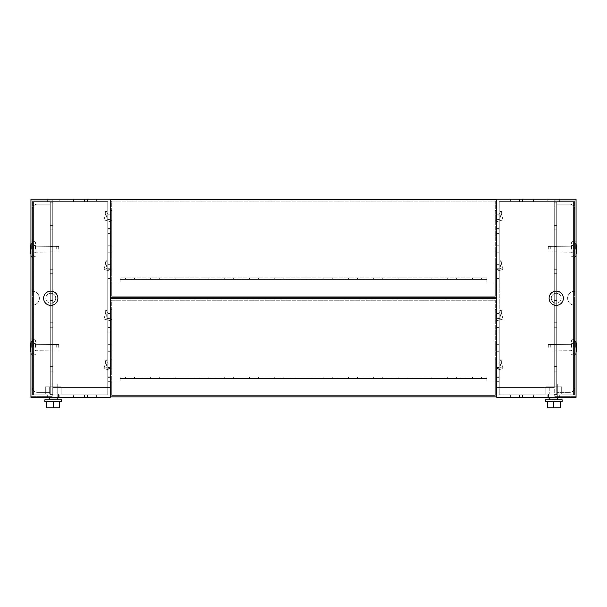 <?xml version="1.0" encoding="UTF-8"?>
<svg xmlns="http://www.w3.org/2000/svg" width="607" height="607" viewBox="0 0 607 607"><rect width="100%" height="100%" fill="white"/><g stroke="black" fill="none" stroke-linecap="round" stroke-linejoin="round"><path stroke-width="0.46" stroke-dasharray="3.04 2.28" d="M52.748 227.633L52.748 225.402L52.748 227.633M50.275 227.633L50.275 225.402L50.275 227.633M52.748 249.189L52.748 246.465L52.748 249.189M50.275 249.189L50.275 246.465L50.275 249.189M52.748 271.488L52.748 269.258L52.748 271.488M50.275 271.488L50.275 269.258L50.275 271.488M52.748 298.249L52.748 296.019L52.748 298.249M50.275 298.249L50.275 296.019L50.275 298.249M52.748 325.011L52.748 322.78L52.748 325.011M50.275 325.011L50.275 322.78L50.275 325.011M52.748 347.31L52.748 344.579L52.748 347.31M50.275 347.31L50.275 344.579L50.275 347.31M52.748 368.866L52.748 366.636L52.748 368.866M50.275 368.866L50.275 366.636L50.275 368.866M110.231 248.688L110.231 252.163L110.231 248.688M107.758 248.688L107.758 252.163L107.758 248.688M110.231 347.803L110.231 344.336L110.231 347.803M107.758 347.803L107.758 344.336L107.758 347.803M45.813 298.249A4.955 4.955 0 0 1 50.768 293.295A4.955 4.955 0 0 1 55.723 298.249A4.955 4.955 0 0 1 50.768 303.204A4.955 4.955 0 0 1 45.813 298.249A4.955 4.955 0 0 1 50.768 293.295A4.955 4.955 0 0 1 55.723 298.249A4.955 4.955 0 0 1 50.768 303.204A4.955 4.955 0 0 1 45.813 298.249A4.955 4.955 0 0 0 50.768 303.204A4.955 4.955 0 0 0 55.723 298.249A4.955 4.955 0 0 0 50.768 293.295A4.955 4.955 0 0 0 45.813 298.249A4.955 4.955 0 0 0 50.768 303.204A4.955 4.955 0 0 0 55.723 298.249A4.955 4.955 0 0 0 50.768 293.295A4.955 4.955 0 0 0 45.813 298.249A4.955 4.955 0 0 0 50.768 303.204A4.955 4.955 0 0 0 55.723 298.249A4.955 4.955 0 0 0 50.768 293.295A4.955 4.955 0 0 0 45.813 298.249A4.955 4.955 0 0 0 50.768 303.204A4.955 4.955 0 0 0 55.723 298.249A4.955 4.955 0 0 0 50.768 293.295A4.955 4.955 0 0 0 45.813 298.249A4.955 4.955 0 0 1 50.768 293.295A4.955 4.955 0 0 1 55.723 298.249A4.955 4.955 0 0 1 50.768 303.204A4.955 4.955 0 0 1 45.813 298.249A4.955 4.955 0 0 1 50.768 293.295A4.955 4.955 0 0 1 55.723 298.249A4.955 4.955 0 0 1 50.768 303.204A4.955 4.955 0 0 1 45.813 298.249M87.438 199.134L87.438 201.615L73.561 201.615L87.438 201.615L87.438 199.134L73.561 199.134L73.561 201.615L73.561 199.134L87.438 199.134M87.438 394.884L87.438 397.357L73.561 397.357L87.438 397.357L87.438 394.884L73.561 394.884L73.561 397.357L73.561 394.884L87.438 394.884M32.429 305.184L32.429 387.395L32.429 305.184A6.935 6.935 0 0 0 39.372 298.249A6.935 6.935 0 0 0 32.429 291.307L32.429 209.096A4.955 4.955 0 0 1 37.384 204.142L50.275 204.142L50.275 394.338L52.748 394.338L52.748 387.448L110.231 387.448L110.231 397.357L30.942 397.357L30.942 199.134L30.942 397.357L30.942 199.134L110.231 199.134L110.231 229.067L110.231 209.051L52.748 209.051L52.748 202.161L50.275 202.161L50.275 394.338L52.748 394.338L52.748 202.161L50.275 202.161L52.748 202.161L52.748 387.448L110.231 387.448L110.231 367.425L110.231 387.448L52.748 387.448L52.748 394.338L50.275 394.338L50.275 204.142L37.384 204.142A4.955 4.955 0 0 0 32.429 209.096L32.429 291.307A6.935 6.935 0 0 1 39.372 298.249A6.935 6.935 0 0 1 32.429 305.184A6.935 6.935 0 0 0 39.372 298.249A6.935 6.935 0 0 0 32.429 291.307A6.935 6.935 0 0 1 39.372 298.249A6.935 6.935 0 0 1 32.429 305.184L32.429 387.395A4.955 4.955 0 0 0 37.384 392.35L50.275 392.35L37.384 392.35A4.955 4.955 0 0 1 32.429 387.395L32.429 305.184M110.231 209.051L107.758 209.051L107.758 214.795L110.231 214.795L107.758 214.795L110.231 214.795L107.758 214.795L107.758 209.051L110.231 209.051L110.231 199.134L30.942 199.134L110.231 199.134L110.231 397.357L30.942 397.357L110.231 397.357L110.231 387.448L107.758 387.448L107.758 394.884L33.423 394.884L33.423 201.615L33.423 394.884L33.423 201.615L33.423 394.884L107.758 394.884L107.758 201.615L33.423 201.615L107.758 201.615L107.758 209.051L110.231 209.051L52.748 209.051L107.758 209.051L52.748 209.051L52.748 387.448L107.758 387.448L107.758 381.697L110.231 381.697L107.758 381.697L107.758 387.448L110.231 387.448M107.758 219.157L110.231 219.157L107.758 219.157L107.758 229.067L110.231 229.067L110.231 264.349L110.231 229.067L107.758 229.067L110.231 229.067L107.758 229.067L107.758 214.795L107.758 219.157L110.231 219.157L107.758 219.157M107.758 233.429L110.231 233.429L107.758 233.429L107.758 264.349L110.231 264.349L110.231 278.621L110.231 264.349L107.758 264.349L110.231 264.349L107.758 264.349L107.758 229.067L107.758 233.429L110.231 233.429L107.758 233.429M107.758 268.711L110.231 268.711L107.758 268.711L107.758 278.621L110.231 278.621L110.231 313.508L110.231 278.621L107.758 278.621L110.231 278.621L107.758 278.621L107.758 264.349L107.758 268.711L110.231 268.711L107.758 268.711M107.758 282.983L110.231 282.983L107.758 282.983L107.758 313.508L110.231 313.508L110.231 327.78L110.231 313.508L107.758 313.508L110.231 313.508L107.758 313.508L107.758 278.621L107.758 282.983L110.231 282.983L107.758 282.983M107.758 317.871L110.231 317.871L107.758 317.871L107.758 327.78L110.231 327.78L110.231 363.069L110.231 327.78L107.758 327.78L110.231 327.78L107.758 327.78L107.758 313.508L107.758 317.871L110.231 317.871L107.758 317.871M107.758 332.143L110.231 332.143L107.758 332.143L107.758 363.069L110.231 363.069L110.231 367.425L110.231 363.069L107.758 363.069L110.231 363.069L107.758 363.069L107.758 327.78L107.758 332.143L110.231 332.143L107.758 332.143M107.758 367.425L110.231 367.425L107.758 367.425L107.758 377.334L110.231 377.334L107.758 377.334L110.231 377.334L107.758 377.334L107.758 363.069L107.758 367.425L110.231 367.425L107.758 367.425M110.231 367.925L110.231 376.841L110.231 367.925L110.231 376.841L110.231 367.925L107.758 367.925L107.758 376.841L107.758 367.925L110.231 367.925L107.758 367.925L107.758 376.841L110.231 376.841L107.758 376.841L107.758 367.925L110.231 367.925M110.231 318.364L110.231 327.287L110.231 318.364L110.231 327.287L110.231 318.364L107.758 318.364L107.758 327.287L107.758 318.364L110.231 318.364L107.758 318.364L107.758 327.287L110.231 327.287L107.758 327.287L107.758 318.364L110.231 318.364M110.231 269.204L110.231 278.127L110.231 269.204L110.231 278.127L110.231 269.204L107.758 269.204L107.758 278.127L107.758 269.204L110.231 269.204L107.758 269.204L107.758 278.127L110.231 278.127L107.758 278.127L107.758 269.204L110.231 269.204M110.231 219.651L110.231 228.573L110.231 219.651L110.231 228.573L110.231 219.651L107.758 219.651L107.758 228.573L107.758 219.651L110.231 219.651L107.758 219.651L107.758 228.573L110.231 228.573L107.758 228.573L107.758 219.651L110.231 219.651M59.19 199.134L47.3 199.134L59.19 199.134L59.19 201.615L47.3 201.615L59.19 201.615L47.3 201.615L59.19 201.615L59.19 199.134L59.19 201.615L59.19 199.134L47.3 199.134L47.3 201.615L47.3 199.134L47.3 201.615L47.3 199.134L59.19 199.134M96.361 199.134L84.464 199.134L96.361 199.134L96.361 201.615L84.464 201.615L96.361 201.615L84.464 201.615L96.361 201.615L96.361 199.134L96.361 201.615L96.361 199.134L84.464 199.134L84.464 201.615L84.464 199.134L84.464 201.615L84.464 199.134L96.361 199.134M59.19 397.357L47.3 397.357L59.19 397.357L47.3 397.357L59.19 397.357L59.19 394.884L47.3 394.884L59.19 394.884L59.19 397.357M96.361 397.357L84.464 397.357L96.361 397.357L84.464 397.357L96.361 397.357L96.361 394.884L84.464 394.884L96.361 394.884L96.361 397.357M107.758 381.697L107.758 377.334L107.758 381.697L110.231 381.697L107.758 381.697M84.464 394.884L84.464 397.357L84.464 394.884L84.464 397.357L84.464 394.884L96.361 394.884L84.464 394.884M47.3 394.884L47.3 397.357L47.3 394.884L47.3 397.357L47.3 394.884L59.19 394.884L47.3 394.884M57.21 386.849L57.21 394.087L49.281 394.087L57.21 394.087L49.281 394.087L57.21 394.087L57.21 386.849L49.281 386.849L49.281 394.087L49.281 386.849L57.21 386.849M58.447 397.357L48.044 397.357L48.044 394.087L48.044 397.851L48.044 394.087L48.044 397.851L48.044 394.087L48.044 397.851L48.044 394.087L48.044 397.851L58.447 397.851L48.044 397.851L58.447 397.851L58.447 397.357L58.447 397.851L48.044 397.851L58.447 397.851L58.447 394.087L48.044 394.087L58.447 394.087L58.447 397.357L48.044 397.357L58.447 397.357L58.447 394.087L48.044 394.087L58.447 394.087L58.447 397.851L58.447 397.357L48.044 397.357L58.447 397.357L48.044 397.357L58.447 397.357L58.447 394.087L48.044 394.087L58.447 394.087L58.447 397.357L48.044 397.357M45.313 394.087L45.313 386.849L45.313 394.087L45.313 386.849L45.313 394.087L61.17 394.087L61.17 386.849L45.313 386.849L61.17 386.849L61.17 394.087L45.313 394.087L61.17 394.087L61.17 386.849L45.313 386.849L61.17 386.849L61.17 394.087L45.313 394.087M57.21 399.838L49.281 399.838L57.21 399.838L49.281 399.838L57.21 399.838L57.21 383.981L49.281 383.981L57.21 383.981L49.281 383.981L57.21 383.981L57.21 397.851M49.281 399.838L49.281 397.851M61.671 401.424L44.819 401.424L44.819 399.838L61.671 399.838L44.819 399.838L61.671 399.838L61.671 401.424L44.819 401.424L61.671 401.424M59.683 401.424L46.8 401.424L53.241 401.424L53.241 407.866L46.8 407.866L53.241 407.866L46.8 407.866L46.8 401.424L46.8 407.866L46.8 401.424L53.241 401.424L53.241 407.866L59.683 407.866L59.683 401.424L59.683 407.866L59.683 401.424L46.8 401.424M43.628 298.249A7.132 7.132 0 0 0 50.768 305.382A7.132 7.132 0 0 0 57.9 298.249A7.132 7.132 0 0 0 50.768 291.11A7.132 7.132 0 0 0 43.628 298.249A7.132 7.132 0 0 0 50.768 305.382A7.132 7.132 0 0 0 57.9 298.249A7.132 7.132 0 0 0 50.768 291.11A7.132 7.132 0 0 0 43.628 298.249A7.132 7.132 0 0 1 50.768 291.11A7.132 7.132 0 0 1 57.9 298.249A7.132 7.132 0 0 1 50.768 305.382A7.132 7.132 0 0 1 43.628 298.249M554.252 227.633L554.252 225.402L554.252 227.633M556.725 227.633L556.725 225.402L556.725 227.633M554.252 249.189L554.252 246.465L554.252 249.189M556.725 249.189L556.725 246.465L556.725 249.189M554.252 271.488L554.252 269.258L554.252 271.488M556.725 271.488L556.725 269.258L556.725 271.488M554.252 298.249L554.252 296.019L554.252 298.249M556.725 298.249L556.725 296.019L556.725 298.249M554.252 325.011L554.252 322.78L554.252 325.011M556.725 325.011L556.725 322.78L556.725 325.011M554.252 347.31L554.252 344.579L554.252 347.31M556.725 347.31L556.725 344.579L556.725 347.31M554.252 368.866L554.252 366.636L554.252 368.866M556.725 368.866L556.725 366.636L556.725 368.866M496.769 248.688L496.769 252.163L496.769 248.688M499.242 248.688L499.242 252.163L499.242 248.688M496.769 347.803L496.769 344.336L496.769 347.803M499.242 347.803L499.242 344.336L499.242 347.803M561.187 298.249A4.955 4.955 0 0 0 556.232 293.295A4.955 4.955 0 0 0 551.277 298.249A4.955 4.955 0 0 0 556.232 303.204A4.955 4.955 0 0 0 561.187 298.249A4.955 4.955 0 0 0 556.232 293.295A4.955 4.955 0 0 0 551.277 298.249A4.955 4.955 0 0 0 556.232 303.204A4.955 4.955 0 0 0 561.187 298.249A4.955 4.955 0 0 1 556.232 303.204A4.955 4.955 0 0 1 551.277 298.249A4.955 4.955 0 0 1 556.232 293.295A4.955 4.955 0 0 1 561.187 298.249A4.955 4.955 0 0 1 556.232 303.204A4.955 4.955 0 0 1 551.277 298.249A4.955 4.955 0 0 1 556.232 293.295A4.955 4.955 0 0 1 561.187 298.249A4.955 4.955 0 0 1 556.232 303.204A4.955 4.955 0 0 1 551.277 298.249A4.955 4.955 0 0 1 556.232 293.295A4.955 4.955 0 0 1 561.187 298.249A4.955 4.955 0 0 1 556.232 303.204A4.955 4.955 0 0 1 551.277 298.249A4.955 4.955 0 0 1 556.232 293.295A4.955 4.955 0 0 1 561.187 298.249A4.955 4.955 0 0 0 556.232 293.295A4.955 4.955 0 0 0 551.277 298.249A4.955 4.955 0 0 0 556.232 303.204A4.955 4.955 0 0 0 561.187 298.249A4.955 4.955 0 0 0 556.232 293.295A4.955 4.955 0 0 0 551.277 298.249A4.955 4.955 0 0 0 556.232 303.204A4.955 4.955 0 0 0 561.187 298.249M519.562 199.134L519.562 201.615L533.439 201.615L519.562 201.615L519.562 199.134L533.439 199.134L533.439 201.615L533.439 199.134L519.562 199.134M519.562 394.884L519.562 397.357L533.439 397.357L519.562 397.357L519.562 394.884L533.439 394.884L533.439 397.357L533.439 394.884L519.562 394.884M574.571 305.184L574.571 387.395L574.571 305.184A6.935 6.935 0 0 1 567.628 298.249A6.935 6.935 0 0 1 574.571 291.307L574.571 209.096A4.955 4.955 0 0 0 569.616 204.142L556.725 204.142L556.725 394.338L554.252 394.338L554.252 387.448L496.769 387.448L496.769 397.357L576.058 397.357L576.058 199.134L576.058 397.357L496.769 397.357L496.769 367.425L496.769 387.448L554.252 387.448L496.769 387.448L499.242 387.448L499.242 394.884L573.577 394.884L573.577 201.615L573.577 394.884L573.577 201.615L573.577 394.884L499.242 394.884L499.242 201.615L573.577 201.615L499.242 201.615L499.242 214.795L496.769 214.795L496.769 229.067L496.769 209.051L496.769 214.795L499.242 214.795L496.769 214.795L499.242 214.795L499.242 209.051L496.769 209.051L554.252 209.051L554.252 202.161L556.725 202.161L556.725 394.338L554.252 394.338L554.252 202.161L556.725 202.161L554.252 202.161L554.252 394.338L556.725 394.338L556.725 204.142L569.616 204.142A4.955 4.955 0 0 1 574.571 209.096L574.571 291.307A6.935 6.935 0 0 0 567.628 298.249A6.935 6.935 0 0 0 574.571 305.184A6.935 6.935 0 0 1 567.628 298.249A6.935 6.935 0 0 1 574.571 291.307A6.935 6.935 0 0 0 567.628 298.249A6.935 6.935 0 0 0 574.571 305.184L574.571 387.395A4.955 4.955 0 0 1 569.616 392.35L556.725 392.35L569.616 392.35A4.955 4.955 0 0 0 574.571 387.395L574.571 305.184M499.242 219.157L496.769 219.157L499.242 219.157L499.242 229.067L496.769 229.067L496.769 264.349L496.769 229.067L499.242 229.067L496.769 229.067L499.242 229.067L499.242 214.795L499.242 219.157L496.769 219.157L499.242 219.157M499.242 233.429L496.769 233.429L499.242 233.429L499.242 264.349L496.769 264.349L496.769 278.621L496.769 264.349L499.242 264.349L496.769 264.349L499.242 264.349L499.242 229.067L499.242 233.429L496.769 233.429L499.242 233.429M499.242 268.711L496.769 268.711L499.242 268.711L499.242 278.621L496.769 278.621L496.769 313.508L496.769 278.621L499.242 278.621L496.769 278.621L499.242 278.621L499.242 264.349L499.242 268.711L496.769 268.711L499.242 268.711M499.242 282.983L496.769 282.983L499.242 282.983L499.242 313.508L496.769 313.508L496.769 327.78L496.769 313.508L499.242 313.508L496.769 313.508L499.242 313.508L499.242 278.621L499.242 282.983L496.769 282.983L499.242 282.983M499.242 317.871L496.769 317.871L499.242 317.871L499.242 327.78L496.769 327.78L496.769 363.069L496.769 327.78L499.242 327.78L496.769 327.78L499.242 327.78L499.242 313.508L499.242 317.871L496.769 317.871L499.242 317.871M499.242 332.143L496.769 332.143L499.242 332.143L499.242 363.069L496.769 363.069L496.769 367.425L496.769 363.069L499.242 363.069L496.769 363.069L499.242 363.069L499.242 327.78L499.242 332.143L496.769 332.143L499.242 332.143M499.242 367.425L496.769 367.425L499.242 367.425L499.242 377.334L496.769 377.334L499.242 377.334L496.769 377.334L499.242 377.334L499.242 363.069L499.242 367.425L496.769 367.425L499.242 367.425M496.769 199.134L496.769 209.051L496.769 199.134L576.058 199.134L576.058 397.357L496.769 397.357L496.769 199.134L576.058 199.134L496.769 199.134M496.769 367.925L496.769 376.841L496.769 367.925L496.769 376.841L496.769 367.925L499.242 367.925L499.242 376.841L499.242 367.925L496.769 367.925L499.242 367.925L499.242 376.841L496.769 376.841L499.242 376.841L499.242 367.925L496.769 367.925M496.769 318.364L496.769 327.287L496.769 318.364L496.769 327.287L496.769 318.364L499.242 318.364L499.242 327.287L499.242 318.364L496.769 318.364L499.242 318.364L499.242 327.287L496.769 327.287L499.242 327.287L499.242 318.364L496.769 318.364M496.769 269.204L496.769 278.127L496.769 269.204L496.769 278.127L496.769 269.204L499.242 269.204L499.242 278.127L499.242 269.204L496.769 269.204L499.242 269.204L499.242 278.127L496.769 278.127L499.242 278.127L499.242 269.204L496.769 269.204M496.769 219.651L496.769 228.573L496.769 219.651L496.769 228.573L496.769 219.651L499.242 219.651L499.242 228.573L499.242 219.651L496.769 219.651L499.242 219.651L499.242 228.573L496.769 228.573L499.242 228.573L499.242 219.651L496.769 219.651M547.81 199.134L559.7 199.134L547.81 199.134L547.81 201.615L559.7 201.615L547.81 201.615L559.7 201.615L547.81 201.615L547.81 199.134L547.81 201.615L547.81 199.134L559.7 199.134L559.7 201.615L559.7 199.134L559.7 201.615L559.7 199.134L547.81 199.134M510.639 199.134L522.536 199.134L510.639 199.134L510.639 201.615L522.536 201.615L510.639 201.615L522.536 201.615L510.639 201.615L510.639 199.134L510.639 201.615L510.639 199.134L522.536 199.134L522.536 201.615L522.536 199.134L522.536 201.615L522.536 199.134L510.639 199.134M547.81 397.357L559.7 397.357L547.81 397.357L559.7 397.357L547.81 397.357L547.81 394.884L559.7 394.884L547.81 394.884L547.81 397.357M510.639 397.357L522.536 397.357L510.639 397.357L522.536 397.357L510.639 397.357L510.639 394.884L522.536 394.884L510.639 394.884L510.639 397.357M496.769 209.051L554.252 209.051L499.242 209.051L554.252 209.051L554.252 387.448L499.242 387.448L499.242 381.697L496.769 381.697L499.242 381.697L499.242 387.448L496.769 387.448M499.242 381.697L499.242 377.334L499.242 381.697L496.769 381.697L499.242 381.697M522.536 394.884L522.536 397.357L522.536 394.884L522.536 397.357L522.536 394.884L510.639 394.884L522.536 394.884M559.7 394.884L559.7 397.357L559.7 394.884L559.7 397.357L559.7 394.884L547.81 394.884L559.7 394.884M549.79 386.849L549.79 394.087L557.719 394.087L549.79 394.087L557.719 394.087L549.79 394.087L549.79 386.849L557.719 386.849L557.719 394.087L557.719 386.849L549.79 386.849M548.553 397.357L558.956 397.357L558.956 394.087L558.956 397.851L558.956 394.087L558.956 397.851L558.956 394.087L558.956 397.851L558.956 394.087L558.956 397.851L548.553 397.851L548.553 397.357L558.956 397.357L548.553 397.357L548.553 394.087L558.956 394.087L548.553 394.087L548.553 397.357L558.956 397.357L548.553 397.357L548.553 397.851L558.956 397.851L548.553 397.851L548.553 394.087L558.956 394.087L548.553 394.087L548.553 397.851L558.956 397.851L548.553 397.851L548.553 397.357L558.956 397.357L548.553 397.357L548.553 394.087L558.956 394.087L548.553 394.087L548.553 397.357L558.956 397.357M561.687 394.087L561.687 386.849L561.687 394.087L561.687 386.849L561.687 394.087L545.83 394.087L545.83 386.849L561.687 386.849L545.83 386.849L545.83 394.087L561.687 394.087L545.83 394.087L545.83 386.849L561.687 386.849L545.83 386.849L545.83 394.087L561.687 394.087M557.719 399.838L549.79 399.838L557.719 399.838L549.79 399.838L557.719 399.838L557.719 383.981L549.79 383.981L557.719 383.981L549.79 383.981L557.719 383.981L557.719 397.851M549.79 397.851L549.79 399.838M545.329 401.424L562.181 401.424L545.329 401.424L545.329 399.838L562.181 399.838L545.329 399.838L562.181 399.838L562.181 401.424L545.329 401.424M547.317 401.424L547.317 407.866L547.317 401.424L547.317 407.866L553.759 407.866L553.759 401.424L547.317 401.424L560.2 401.424L553.759 401.424L553.759 407.866L560.2 407.866L547.317 407.866L560.2 407.866L560.2 401.424L553.759 401.424L560.2 401.424L560.2 407.866L560.2 401.424M563.372 298.249A7.132 7.132 0 0 1 556.232 305.382A7.132 7.132 0 0 1 549.1 298.249A7.132 7.132 0 0 1 556.232 291.11A7.132 7.132 0 0 1 563.372 298.249A7.132 7.132 0 0 0 556.232 291.11A7.132 7.132 0 0 0 549.1 298.249A7.132 7.132 0 0 0 556.232 305.382A7.132 7.132 0 0 0 563.372 298.249A7.132 7.132 0 0 0 556.232 291.11A7.132 7.132 0 0 0 549.1 298.249A7.132 7.132 0 0 0 556.232 305.382A7.132 7.132 0 0 0 563.372 298.249M533.439 397.357L519.562 397.357L533.439 397.357M519.562 201.615L533.439 201.615L519.562 201.615M556.725 394.338L556.725 202.161L554.252 202.161L554.252 394.338L556.725 394.338M499.242 209.051L499.242 201.615L573.577 201.615L499.242 201.615L499.242 394.884L573.577 394.884L499.242 394.884L499.242 387.448M574.571 209.096A4.955 4.955 0 0 0 569.616 204.142L556.725 204.142L569.616 204.142A4.955 4.955 0 0 1 574.571 209.096M569.616 392.35L556.725 392.35L569.616 392.35A4.955 4.955 0 0 0 574.571 387.395A4.955 4.955 0 0 1 569.616 392.35M499.242 376.841L496.769 376.841L499.242 376.841M499.242 327.287L496.769 327.287L499.242 327.287M499.242 278.127L496.769 278.127L499.242 278.127M499.242 228.573L496.769 228.573L499.242 228.573M553.759 401.424L553.759 407.866M548.553 397.851L558.956 397.851L548.553 397.851L548.553 394.087L558.956 394.087L548.553 394.087L548.553 397.851M73.561 397.357L87.438 397.357L73.561 397.357M87.438 201.615L73.561 201.615L87.438 201.615M50.275 394.338L50.275 202.161L52.748 202.161L52.748 394.338L50.275 394.338M107.758 209.051L107.758 201.615L33.423 201.615L107.758 201.615L107.758 394.884L33.423 394.884L107.758 394.884L107.758 387.448M32.429 209.096A4.955 4.955 0 0 1 37.384 204.142L50.275 204.142L37.384 204.142A4.955 4.955 0 0 0 32.429 209.096M37.384 392.35L50.275 392.35L37.384 392.35A4.955 4.955 0 0 1 32.429 387.395A4.955 4.955 0 0 0 37.384 392.35M107.758 376.841L110.231 376.841L107.758 376.841M107.758 327.287L110.231 327.287L107.758 327.287M107.758 278.127L110.231 278.127L107.758 278.127M107.758 228.573L110.231 228.573L107.758 228.573M53.241 401.424L53.241 407.866M58.447 397.851L48.044 397.851L58.447 397.851L58.447 394.087L48.044 394.087L58.447 394.087L58.447 397.851M30.35 349.708L30.843 349.738L30.843 344.875L30.843 349.738L30.35 349.738L30.843 349.738L30.35 349.738L30.35 344.875L30.35 349.708M31.344 347.31L31.344 341.362L31.344 347.31M33.916 347.31L33.916 341.149L33.916 347.31M30.942 352.143L30.35 350.482L30.35 344.139L30.35 347.31L30.35 344.139L31.344 341.362L33.916 341.362L31.344 341.362L30.942 342.469M58.697 347.31L58.697 344.533L58.697 347.31M56.717 347.31L56.717 344.336L56.717 347.31M35.699 347.31L35.699 344.336L35.699 347.31M30.942 249.189L30.942 241.563L30.942 249.189M33.916 249.189L33.916 243.028L33.916 249.189M35.403 249.189L35.403 242.102L35.403 249.189M30.942 347.31L30.942 339.685L30.942 347.31M35.403 347.31L35.403 340.224L35.403 347.31M32.429 249.189L32.429 240.638L32.429 249.189M32.429 347.31L32.429 338.759L32.429 347.31M50.275 394.884L50.275 201.615L52.255 201.615L52.255 200.128L52.255 201.615L32.429 201.615L32.429 394.884L32.429 201.615L50.275 201.615L50.275 394.884L50.275 201.615L50.275 394.884L32.429 394.884L52.255 394.884L52.255 396.363L52.255 394.884L50.275 394.884M52.255 396.363L30.942 396.363L30.942 200.128L30.942 396.363L52.255 396.363M52.255 200.128L30.942 200.128L52.255 200.128M30.35 251.594L30.843 251.624L30.843 246.753L30.843 251.624L30.35 251.624L30.843 251.624L30.35 251.624L30.35 246.753L30.843 246.753L30.35 246.753L30.843 246.753L30.35 246.753L30.35 251.594M31.344 249.189L31.344 243.24L31.344 249.189M30.942 254.022L30.35 252.36L30.35 246.017L30.35 249.189L30.35 246.017L31.344 243.24L33.916 243.24L31.344 243.24L30.942 244.348M58.697 249.189L58.697 246.412L58.697 249.189M56.717 249.189L56.717 246.214L56.717 249.189M35.699 249.189L35.699 246.214L35.699 249.189M30.843 349.708L30.843 344.875L30.843 349.708M30.843 251.594L30.843 246.783L30.843 251.594M576.65 349.708L576.157 349.738L576.157 344.875L576.157 349.738L576.65 349.738L576.157 349.738L576.65 349.738L576.65 344.875L576.65 349.708M575.656 347.31L575.656 341.362L575.656 347.31M573.084 347.31L573.084 341.149L573.084 347.31M576.65 344.139L576.65 350.482M548.303 347.31L548.303 344.533L548.303 347.31M550.283 347.31L550.283 344.336L550.283 347.31M571.301 347.31L571.301 344.336L571.301 347.31M576.058 249.189L576.058 241.563L576.058 249.189M573.084 249.189L573.084 243.028L573.084 249.189M571.597 249.189L571.597 242.102L571.597 249.189M576.058 347.31L576.058 339.685L576.058 347.31M571.597 347.31L571.597 340.224L571.597 347.31M574.571 249.189L574.571 240.638L574.571 249.189M574.571 347.31L574.571 338.759L574.571 347.31M556.725 394.884L556.725 201.615L554.745 201.615L554.745 200.128L554.745 201.615L574.571 201.615L574.571 394.884L574.571 201.615L556.725 201.615L556.725 394.884L556.725 201.615L556.725 394.884L574.571 394.884L554.745 394.884L554.745 396.363L554.745 394.884L556.725 394.884M554.745 396.363L576.058 396.363L576.058 200.128L576.058 396.363L554.745 396.363M554.745 200.128L576.058 200.128L554.745 200.128M576.65 251.594L576.157 251.624L576.157 246.753L576.157 251.624L576.65 251.624L576.157 251.624L576.65 251.624L576.65 246.753L576.157 246.753L576.65 246.753L576.157 246.753L576.65 246.753L576.65 251.594M575.656 249.189L575.656 243.24L575.656 249.189M576.058 244.348L576.65 246.017L576.65 252.36M548.303 249.189L548.303 246.412L548.303 249.189M550.283 249.189L550.283 246.214L550.283 249.189M571.301 249.189L571.301 246.214L571.301 249.189M576.157 349.708L576.157 344.875L576.157 349.708M576.157 251.594L576.157 246.783L576.157 251.594M495.282 347.803L495.282 344.336L495.282 347.803M111.718 347.803L111.718 344.336L111.718 347.803M134.519 377.038L134.519 378.525L125.596 378.525L134.519 378.525L125.596 378.525L134.519 378.525L134.519 377.038L125.596 377.038L125.596 378.525L125.596 377.038L134.519 377.038M159.292 377.038L159.292 378.525L150.377 378.525L159.292 378.525L150.377 378.525L159.292 378.525L159.292 377.038L150.377 377.038L150.377 378.525L150.377 377.038L159.292 377.038M184.073 377.038L184.073 378.525L175.15 378.525L184.073 378.525L175.15 378.525L184.073 378.525L184.073 377.038L175.15 377.038L175.15 378.525L175.15 377.038L184.073 377.038M208.846 377.038L208.846 378.525L199.931 378.525L208.846 378.525L199.931 378.525L208.846 378.525L208.846 377.038L199.931 377.038L199.931 378.525L199.931 377.038L208.846 377.038M233.627 377.038L233.627 378.525L224.704 378.525L233.627 378.525L224.704 378.525L233.627 378.525L233.627 377.038L224.704 377.038L224.704 378.525L224.704 377.038L233.627 377.038M258.407 377.038L258.407 378.525L249.485 378.525L258.407 378.525L249.485 378.525L258.407 378.525L258.407 377.038L249.485 377.038L249.485 378.525L249.485 377.038L258.407 377.038M283.181 377.038L283.181 378.525L274.265 378.525L283.181 378.525L274.265 378.525L283.181 378.525L283.181 377.038L274.265 377.038L274.265 378.525L274.265 377.038L283.181 377.038M307.961 377.038L307.961 378.525L299.039 378.525L307.961 378.525L299.039 378.525L307.961 378.525L307.961 377.038L299.039 377.038L299.039 378.525L299.039 377.038L307.961 377.038M332.735 377.038L332.735 378.525L323.819 378.525L332.735 378.525L323.819 378.525L332.735 378.525L332.735 377.038L323.819 377.038L323.819 378.525L323.819 377.038L332.735 377.038M357.515 377.038L357.515 378.525L348.593 378.525L357.515 378.525L348.593 378.525L357.515 378.525L357.515 377.038L348.593 377.038L348.593 378.525L348.593 377.038L357.515 377.038M382.296 377.038L382.296 378.525L373.373 378.525L382.296 378.525L373.373 378.525L382.296 378.525L382.296 377.038L373.373 377.038L373.373 378.525L373.373 377.038L382.296 377.038M407.069 377.038L407.069 378.525L398.154 378.525L407.069 378.525L398.154 378.525L407.069 378.525L407.069 377.038L398.154 377.038L398.154 378.525L398.154 377.038L407.069 377.038M431.85 377.038L431.85 378.525L422.927 378.525L431.85 378.525L422.927 378.525L431.85 378.525L431.85 377.038L422.927 377.038L422.927 378.525L422.927 377.038L431.85 377.038M456.623 377.038L456.623 378.525L447.708 378.525L456.623 378.525L447.708 378.525L456.623 378.525L456.623 377.038L447.708 377.038L447.708 378.525L447.708 377.038L456.623 377.038M481.404 377.038L481.404 378.525L472.481 378.525L481.404 378.525L472.481 378.525L481.404 378.525L481.404 377.038L472.481 377.038L472.481 378.525L472.481 377.038L481.404 377.038M110.231 396.864L110.231 298.743L496.769 298.743L496.769 396.864L110.231 396.864L110.231 298.743L496.769 298.743L110.231 298.743L110.231 309.646L111.718 309.646L111.718 319.555L110.231 319.153L110.231 309.646L111.718 309.646L111.718 300.23L495.282 300.23L495.282 309.646L496.769 309.646L495.282 309.646L496.769 309.646L495.282 309.646L495.282 359.2L496.769 359.2L496.769 320.693L496.769 359.2L495.282 359.2L496.769 359.2L495.282 359.2L495.282 395.377L111.718 395.377L111.718 300.23L495.282 300.23L495.282 395.377L111.718 395.377L495.282 395.377L495.282 300.23L111.718 300.23L111.718 309.646L110.231 309.646L111.718 309.646L111.718 369.109L110.231 368.715L110.231 359.2L111.718 359.2L111.718 319.555L105.808 317.969L111.718 319.555L105.808 317.969L110.231 319.153L110.231 320.693L103.987 319.016L105.709 312.628L105.057 310.822L106.46 310.321L107.264 312.567L105.808 317.969L107.264 312.567L105.808 317.969L107.264 312.567L106.46 310.321L107.264 312.567L106.46 310.321L105.057 310.822L106.46 310.321L105.057 310.822L105.709 312.628L105.057 310.822L105.709 312.628L103.987 319.016L105.709 312.628L103.987 319.016L110.231 320.693L110.231 359.2L111.718 359.2L110.231 359.2L111.718 359.2L111.718 381.006L120.148 381.006L120.148 378.525L486.852 378.525L486.852 381.006L495.282 381.006L486.852 381.006L495.282 381.006L495.282 300.23L111.718 300.23L111.718 395.377L495.282 395.377L495.282 381.006L486.852 381.006L486.852 378.525L120.148 378.525L120.148 377.038L486.852 377.038L120.148 377.038L120.148 381.006L120.148 377.038L120.148 381.006L111.718 381.006L111.718 369.109L105.808 367.523L111.718 369.109L105.808 367.523L110.231 368.715L110.231 370.255L103.987 368.57L105.709 362.182L105.057 360.376L106.46 359.875L107.264 362.121L105.808 367.523L107.264 362.121L105.808 367.523L107.264 362.121L106.46 359.875L107.264 362.121L106.46 359.875L105.057 360.376L106.46 359.875L105.057 360.376L105.709 362.182L105.057 360.376L105.709 362.182L103.987 368.57L105.709 362.182L103.987 368.57L110.231 370.255L110.231 396.864L496.769 396.864L110.231 396.864M496.769 320.693L503.013 319.016L501.291 312.628L501.943 310.822L500.54 310.321L499.736 312.567L501.192 317.969L495.282 319.555L496.769 319.153L496.769 309.646L496.769 319.153L495.282 319.555L501.192 317.969L496.769 319.153L496.769 320.693L503.013 319.016L501.291 312.628L501.943 310.822L500.54 310.321L499.736 312.567L501.192 317.969L496.769 319.153L496.769 320.693L503.013 319.016L501.291 312.628L501.943 310.822L500.54 310.321L499.736 312.567L501.192 317.969L499.736 312.567L500.54 310.321L501.943 310.822L501.291 312.628L503.013 319.016L496.769 320.693M496.769 370.255L496.769 396.864L496.769 370.255L503.013 368.57L501.291 362.182L501.943 360.376L500.54 359.875L499.736 362.121L501.192 367.523L495.282 369.109L496.769 368.715L496.769 359.2L496.769 368.715L495.282 369.109L501.192 367.523L496.769 368.715L496.769 370.255L503.013 368.57L501.291 362.182L501.943 360.376L500.54 359.875L499.736 362.121L501.192 367.523L496.769 368.715L496.769 370.255L503.013 368.57L501.291 362.182L501.943 360.376L500.54 359.875L499.736 362.121L501.192 367.523L499.736 362.121L500.54 359.875L501.943 360.376L501.291 362.182L503.013 368.57L496.769 370.255M111.718 381.006L111.718 395.377L111.718 381.006L120.148 381.006L111.718 381.006M486.852 377.038L486.852 381.006L486.852 377.038L486.852 378.525L486.852 377.038L481.897 377.038L486.852 377.038M125.103 378.525L120.148 378.525L125.103 378.525L125.103 377.038L125.103 378.525M495.282 248.688L495.282 252.163L495.282 248.688M111.718 248.688L111.718 252.163L111.718 248.688M134.519 277.93L134.519 279.417L125.596 279.417L134.519 279.417L125.596 279.417L134.519 279.417L134.519 277.93L125.596 277.93L125.596 279.417L125.596 277.93L134.519 277.93M159.292 277.93L159.292 279.417L150.377 279.417L159.292 279.417L150.377 279.417L159.292 279.417L159.292 277.93L150.377 277.93L150.377 279.417L150.377 277.93L159.292 277.93M184.073 277.93L184.073 279.417L175.15 279.417L184.073 279.417L175.15 279.417L184.073 279.417L184.073 277.93L175.15 277.93L175.15 279.417L175.15 277.93L184.073 277.93M208.846 277.93L208.846 279.417L199.931 279.417L208.846 279.417L199.931 279.417L208.846 279.417L208.846 277.93L199.931 277.93L199.931 279.417L199.931 277.93L208.846 277.93M233.627 277.93L233.627 279.417L224.704 279.417L233.627 279.417L224.704 279.417L233.627 279.417L233.627 277.93L224.704 277.93L224.704 279.417L224.704 277.93L233.627 277.93M258.407 277.93L258.407 279.417L249.485 279.417L258.407 279.417L249.485 279.417L258.407 279.417L258.407 277.93L249.485 277.93L249.485 279.417L249.485 277.93L258.407 277.93M283.181 277.93L283.181 279.417L274.265 279.417L283.181 279.417L274.265 279.417L283.181 279.417L283.181 277.93L274.265 277.93L274.265 279.417L274.265 277.93L283.181 277.93M307.961 277.93L307.961 279.417L299.039 279.417L307.961 279.417L299.039 279.417L307.961 279.417L307.961 277.93L299.039 277.93L299.039 279.417L299.039 277.93L307.961 277.93M332.735 277.93L332.735 279.417L323.819 279.417L332.735 279.417L323.819 279.417L332.735 279.417L332.735 277.93L323.819 277.93L323.819 279.417L323.819 277.93L332.735 277.93M357.515 277.93L357.515 279.417L348.593 279.417L357.515 279.417L348.593 279.417L357.515 279.417L357.515 277.93L348.593 277.93L348.593 279.417L348.593 277.93L357.515 277.93M382.296 277.93L382.296 279.417L373.373 279.417L382.296 279.417L373.373 279.417L382.296 279.417L382.296 277.93L373.373 277.93L373.373 279.417L373.373 277.93L382.296 277.93M407.069 277.93L407.069 279.417L398.154 279.417L407.069 279.417L398.154 279.417L407.069 279.417L407.069 277.93L398.154 277.93L398.154 279.417L398.154 277.93L407.069 277.93M431.85 277.93L431.85 279.417L422.927 279.417L431.85 279.417L422.927 279.417L431.85 279.417L431.85 277.93L422.927 277.93L422.927 279.417L422.927 277.93L431.85 277.93M456.623 277.93L456.623 279.417L447.708 279.417L456.623 279.417L447.708 279.417L456.623 279.417L456.623 277.93L447.708 277.93L447.708 279.417L447.708 277.93L456.623 277.93M481.404 277.93L481.404 279.417L472.481 279.417L481.404 279.417L472.481 279.417L481.404 279.417L481.404 277.93L472.481 277.93L472.481 279.417L472.481 277.93L481.404 277.93M110.231 297.749L110.231 199.635L496.769 199.635L496.769 297.749L110.231 297.749L110.231 199.635L496.769 199.635L110.231 199.635L110.231 210.53L111.718 210.53L111.718 220.447L110.231 220.045L110.231 210.53L111.718 210.53L111.718 201.122L495.282 201.122L495.282 210.53L496.769 210.53L495.282 210.53L496.769 210.53L495.282 210.53L495.282 260.092L496.769 260.092L496.769 221.585L496.769 260.092L495.282 260.092L496.769 260.092L495.282 260.092L495.282 296.262L111.718 296.262L111.718 201.122L495.282 201.122L495.282 296.262L111.718 296.262L495.282 296.262L495.282 201.122L111.718 201.122L111.718 210.53L110.231 210.53L111.718 210.53L111.718 270.001L110.231 269.599L110.231 260.092L111.718 260.092L111.718 220.447L105.808 218.854L111.718 220.447L105.808 218.854L110.231 220.045L110.231 221.585L103.987 219.909L105.709 213.52L105.057 211.714L106.46 211.206L107.264 213.452L105.808 218.854L107.264 213.452L105.808 218.854L107.264 213.452L106.46 211.206L107.264 213.452L106.46 211.206L105.057 211.714L106.46 211.206L105.057 211.714L105.709 213.52L105.057 211.714L105.709 213.52L103.987 219.909L105.709 213.52L103.987 219.909L110.231 221.585L110.231 260.092L111.718 260.092L110.231 260.092L111.718 260.092L111.718 281.891L120.148 281.891L120.148 279.417L486.852 279.417L486.852 281.891L495.282 281.891L486.852 281.891L495.282 281.891L495.282 201.122L111.718 201.122L111.718 296.262L495.282 296.262L495.282 281.891L486.852 281.891L486.852 279.417L120.148 279.417L120.148 277.93L486.852 277.93L120.148 277.93L120.148 281.891L120.148 277.93L120.148 281.891L111.718 281.891L111.718 270.001L105.808 268.415L111.718 270.001L105.808 268.415L110.231 269.599L110.231 271.139L103.987 269.462L105.709 263.074L105.057 261.268L106.46 260.76L107.264 263.006L105.808 268.415L107.264 263.006L105.808 268.415L107.264 263.006L106.46 260.76L107.264 263.006L106.46 260.76L105.057 261.268L106.46 260.76L105.057 261.268L105.709 263.074L105.057 261.268L105.709 263.074L103.987 269.462L105.709 263.074L103.987 269.462L110.231 271.139L110.231 297.749L496.769 297.749L110.231 297.749M496.769 221.585L503.013 219.909L501.291 213.52L501.943 211.714L500.54 211.206L499.736 213.452L501.192 218.854L495.282 220.447L496.769 220.045L496.769 210.53L496.769 220.045L495.282 220.447L501.192 218.854L496.769 220.045L496.769 221.585L503.013 219.909L501.291 213.52L501.943 211.714L500.54 211.206L499.736 213.452L501.192 218.854L496.769 220.045L496.769 221.585L503.013 219.909L501.291 213.52L501.943 211.714L500.54 211.206L499.736 213.452L501.192 218.854L499.736 213.452L500.54 211.206L501.943 211.714L501.291 213.52L503.013 219.909L496.769 221.585M496.769 271.139L496.769 297.749L496.769 271.139L503.013 269.462L501.291 263.074L501.943 261.268L500.54 260.76L499.736 263.006L501.192 268.415L495.282 270.001L496.769 269.599L496.769 260.092L496.769 269.599L495.282 270.001L501.192 268.415L496.769 269.599L496.769 271.139L503.013 269.462L501.291 263.074L501.943 261.268L500.54 260.76L499.736 263.006L501.192 268.415L496.769 269.599L496.769 271.139L503.013 269.462L501.291 263.074L501.943 261.268L500.54 260.76L499.736 263.006L501.192 268.415L499.736 263.006L500.54 260.76L501.943 261.268L501.291 263.074L503.013 269.462L496.769 271.139M111.718 281.891L111.718 296.262L111.718 281.891L120.148 281.891L111.718 281.891M486.852 277.93L486.852 281.891L486.852 277.93L486.852 279.417L486.852 277.93L481.897 277.93L486.852 277.93M125.103 279.417L120.148 279.417L125.103 279.417L125.103 277.93L125.103 279.417M110.231 320.693L103.987 319.016L110.231 320.693M110.231 370.255L103.987 368.57L110.231 370.255M110.231 221.585L103.987 219.909L110.231 221.585M110.231 271.139L103.987 269.462L110.231 271.139M481.897 378.525L481.897 377.038L481.897 378.525M481.897 279.417L481.897 277.93L481.897 279.417M50.275 225.402L52.748 225.402L50.275 225.402M50.275 246.465L52.748 246.465L50.275 246.465M50.275 269.258L52.748 269.258L50.275 269.258M50.275 296.019L52.748 296.019L50.275 296.019M50.275 322.78L52.748 322.78L50.275 322.78M50.275 344.579L52.748 344.579L50.275 344.579M50.275 366.636L52.748 366.636L50.275 366.636M107.758 245.22L111.718 245.22L107.758 245.22M107.758 344.336L111.718 344.336L107.758 344.336M107.758 351.271L111.718 351.271L107.758 351.271M107.758 252.163L111.718 252.163L107.758 252.163M50.275 371.097L52.748 371.097L50.275 371.097M50.275 350.034L52.748 350.034L50.275 350.034M50.275 327.234L52.748 327.234L50.275 327.234M50.275 300.48L52.748 300.48L50.275 300.48M50.275 273.719L52.748 273.719L50.275 273.719M50.275 251.913L52.748 251.913L50.275 251.913M50.275 229.863L52.748 229.863L50.275 229.863M556.725 225.402L554.252 225.402L556.725 225.402M556.725 246.465L554.252 246.465L556.725 246.465M556.725 269.258L554.252 269.258L556.725 269.258M556.725 296.019L554.252 296.019L556.725 296.019M556.725 322.78L554.252 322.78L556.725 322.78M556.725 344.579L554.252 344.579L556.725 344.579M556.725 366.636L554.252 366.636L556.725 366.636M499.242 245.22L495.282 245.22L499.242 245.22M499.242 344.336L495.282 344.336L499.242 344.336M499.242 351.271L495.282 351.271L499.242 351.271M499.242 252.163L495.282 252.163L499.242 252.163M556.725 371.097L554.252 371.097L556.725 371.097M556.725 350.034L554.252 350.034L556.725 350.034M556.725 327.234L554.252 327.234L556.725 327.234M556.725 300.48L554.252 300.48L556.725 300.48M556.725 273.719L554.252 273.719L556.725 273.719M556.725 251.913L554.252 251.913L556.725 251.913M556.725 229.863L554.252 229.863L556.725 229.863M30.35 349.442L30.843 349.442L30.35 349.442M31.344 353.251L33.916 353.251L31.344 353.251M58.697 350.08L35.699 350.277L33.916 351.271L35.699 350.277L58.697 350.08M35.699 344.336L33.916 343.342L35.699 344.336L58.697 344.533L35.699 344.336M30.35 344.875L30.843 344.875L30.35 344.875M30.35 345.171L30.843 345.171L30.35 345.171M33.916 243.028L30.942 241.563L33.916 243.028M33.916 245.471L35.403 245.471L33.916 245.471M33.916 341.149L30.942 339.685L33.916 341.149M33.916 343.592L35.403 343.592L33.916 343.592M35.403 256.275L32.429 257.732L35.403 256.275M35.403 354.397L32.429 355.854L35.403 354.397M35.403 340.224L32.429 338.759L35.403 340.224M33.916 351.021L35.403 351.021L33.916 351.021M33.916 353.471L30.942 354.928L33.916 353.471M35.403 242.102L32.429 240.638L35.403 242.102M33.916 252.907L35.403 252.907L33.916 252.907M33.916 255.35L30.942 256.807L33.916 255.35M30.35 251.321L30.843 251.321L30.35 251.321M31.344 255.137L33.916 255.137L31.344 255.137M58.697 251.966L35.699 252.163L33.916 253.149L35.699 252.163L58.697 251.966M35.699 246.214L33.916 245.22L35.699 246.214L58.697 246.412L35.699 246.214M30.35 247.049L30.843 247.049L30.35 247.049M576.65 349.442L576.157 349.442L576.65 349.442M575.656 353.251L573.084 353.251L575.656 353.251L576.058 352.143L575.656 353.251M548.303 350.08L571.301 350.277L573.084 351.271L571.301 350.277L548.303 350.08M571.301 344.336L573.084 343.342L571.301 344.336L548.303 344.533L571.301 344.336M576.058 342.469L575.656 341.362L573.084 341.362L575.656 341.362L576.058 342.469M576.65 344.875L576.157 344.875L576.65 344.875M576.65 345.171L576.157 345.171L576.65 345.171M573.084 243.028L576.058 241.563L573.084 243.028M573.084 245.471L571.597 245.471L573.084 245.471M573.084 341.149L576.058 339.685L573.084 341.149M573.084 343.592L571.597 343.592L573.084 343.592M571.597 256.275L574.571 257.732L571.597 256.275M571.597 354.397L574.571 355.854L571.597 354.397M571.597 340.224L574.571 338.759L571.597 340.224M573.084 351.021L571.597 351.021L573.084 351.021M573.084 353.471L576.058 354.928L573.084 353.471M571.597 242.102L574.571 240.638L571.597 242.102M573.084 252.907L571.597 252.907L573.084 252.907M573.084 255.35L576.058 256.807L573.084 255.35M576.65 251.321L576.157 251.321L576.65 251.321M575.656 255.137L573.084 255.137L575.656 255.137L576.058 254.022L575.656 255.137M548.303 251.966L571.301 252.163L573.084 253.149L571.301 252.163L548.303 251.966M571.301 246.214L573.084 245.22L571.301 246.214L548.303 246.412L571.301 246.214M575.656 243.24L573.084 243.24L575.656 243.24M576.65 247.049L576.157 247.049L576.65 247.049"/><path stroke-width="0.91" d="M496.769 397.357L496.769 199.134L576.058 199.134L576.058 397.357L496.769 397.357M548.553 397.357L548.553 397.851L558.956 397.851L558.956 397.357M549.79 399.838L549.79 397.851M557.719 399.838L557.719 397.851M545.329 401.424L545.329 399.838L562.181 399.838L562.181 401.424L545.329 401.424M547.317 401.424L547.317 407.866L553.759 407.866L553.759 401.424M560.2 401.424L560.2 407.866L553.759 407.866M563.372 298.249A7.132 7.132 0 0 1 556.232 305.382A7.132 7.132 0 0 1 549.1 298.249A7.132 7.132 0 0 1 556.232 291.11A7.132 7.132 0 0 1 563.372 298.249M110.231 199.134L110.231 397.357L30.942 397.357L30.942 199.134L110.231 199.134M57.21 399.838L57.21 397.851M49.281 399.838L49.281 397.851M44.819 401.424L61.671 401.424L61.671 399.838L44.819 399.838L44.819 401.424M59.683 401.424L59.683 407.866L53.241 407.866L53.241 401.424M46.8 401.424L46.8 407.866L53.241 407.866M58.447 397.357L58.447 397.851L48.044 397.851L48.044 397.357M43.628 298.249A7.132 7.132 0 0 1 50.768 291.11A7.132 7.132 0 0 1 57.9 298.249A7.132 7.132 0 0 1 50.768 305.382A7.132 7.132 0 0 1 43.628 298.249M30.942 342.469L30.35 344.139L30.35 350.482L30.942 352.143M30.942 244.348L30.35 246.017L30.35 252.36L30.942 254.022M576.65 350.482L576.058 352.143L576.65 350.482L576.65 344.139L576.058 342.469L576.65 344.139M576.65 252.36L576.058 254.022L576.65 252.36L576.65 246.017L576.058 244.348M496.769 396.864L496.769 298.743L110.231 298.743L110.231 396.864L496.769 396.864M496.769 297.749L496.769 199.635L110.231 199.635L110.231 297.749L496.769 297.749"/></g></svg>
